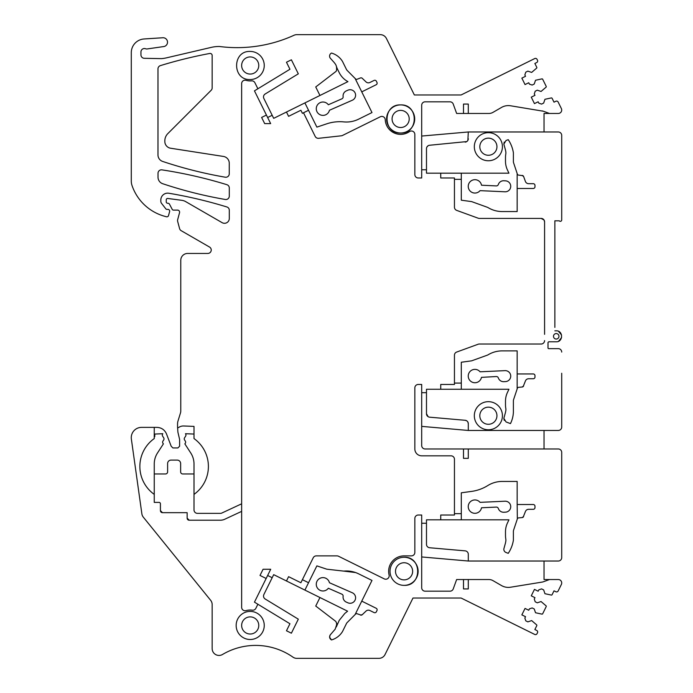 <?xml version="1.0" encoding="UTF-8"?>
<svg xmlns="http://www.w3.org/2000/svg" width="693" height="693" viewBox="0 0 693 693"><rect width="100%" height="100%" fill="white"/><g stroke="black" fill="none" stroke-linecap="round" stroke-linejoin="round"><path stroke-width="1.04" d="M257.675 88.886L254.452 90.852L266.424 115.064L261.616 117.438L264.674 123.605L270.66 123.614L267.637 117.515L272.176 115.272M272.176 577.728L267.637 575.485L270.66 569.386M263.071 569.265L260.014 575.441L266.155 578.482L270.712 569.265L263.071 569.265L260.014 575.441M361.235 615.167L357.077 613.738A1.377 1.377 0 0 0 355.544 614.119L347.124 622.609A3.43 3.43 0 0 0 346.483 623.501L342.515 631.531A19.083 19.083 0 0 1 331.505 639.942C329.591 638.703 329.14 637.066 330.137 635.013L335.169 629.192L336.581 624.973L336.573 623.016L335.767 621.396L315.739 606.046L319.949 597.531L273.692 574.653L263.86 594.542C263.141 596.361 263.574 597.842 265.15 598.995L298.319 619.17L291.389 633.194L286.469 630.769L289.943 623.743L257.883 604.235L255.873 608.298A3.43 3.43 0 0 1 252.33 610.178A15.419 15.419 0 0 0 245.998 610.611A3.43 3.43 0 0 1 241.64 607.319L241.64 511.373L224.801 519.222A10.62 10.62 0 0 1 220.313 520.218L189.206 520.218A2.053 2.053 0 0 1 187.145 518.156L189.206 520.218M461.304 173.181L461.304 179.348L454.452 179.348L454.452 177.98L440.739 177.98L454.452 177.98L454.452 207.172A3.43 3.43 0 0 0 456.704 210.386L478.187 218.208A3.43 3.43 0 0 0 479.357 218.416L541.146 218.416L544.005 219.95A3.43 3.43 0 0 0 541.146 218.416M544.577 334.338L544.577 221.838L544.005 219.95A3.43 3.43 0 0 1 544.577 221.838L544.577 223.9M266.424 115.064L267.637 117.515M440.739 389.258L440.739 384.459L454.452 384.459L454.452 355.197A3.326 3.326 0 0 1 456.635 352.07L478.187 344.222A3.43 3.43 0 0 1 479.357 344.023L541.146 344.023A3.43 3.43 0 0 0 544.577 340.592M561.711 373.258L561.711 427.035A3.43 3.43 0 0 1 558.281 430.457L468.295 430.457L468.295 423.7A3.43 3.43 0 0 0 465.168 420.287L429.617 417.177A3.43 3.43 0 0 1 426.49 413.764L426.49 389.258L508.939 389.258L507.415 392.515A20.634 20.634 0 0 0 505.492 401.204L505.492 404.825A20.573 20.573 0 0 0 505.821 408.48A6.973 6.973 0 0 1 505.769 410.906L505.448 412.534A3.43 3.43 0 0 1 505.31 413.037L503.846 418.338L506.037 421.933L510.464 423.605A28.422 28.422 0 0 0 513.392 412.11L513.392 400.779A3.43 3.43 0 0 1 513.565 399.696L517.35 388.349L513.565 399.696M421.69 392.68L426.49 392.68M463.504 448.969L468.295 448.969L468.295 458.359L463.504 458.359L463.504 448.969L425.121 448.969A3.43 3.43 0 0 1 421.69 445.538L421.69 384.459L418.269 384.459A3.43 3.43 0 0 0 414.838 387.881L414.838 448.969A6.852 6.852 0 0 0 421.69 455.821L451.022 455.821A3.43 3.43 0 0 1 454.452 459.242L454.452 513.652L461.304 513.652L461.304 492.81L471.647 491.389A41.086 41.086 0 0 0 487.733 485.585A27.417 27.417 0 0 1 502.226 481.436L517.16 481.436L517.16 504.521L533.264 504.521A1.715 1.715 0 0 1 534.979 506.228L534.979 507.605A1.715 1.715 0 0 1 533.264 509.312L528.629 509.312A3.43 3.43 0 0 0 525.407 511.573L523.198 517.117M461.304 513.652L461.304 519.819L440.739 519.819L440.739 515.02L454.452 515.02L454.452 513.652M468.295 448.969L558.281 448.969A3.43 3.43 0 0 1 561.711 452.39L561.711 557.596A3.43 3.43 0 0 1 558.281 561.027L468.295 561.027L468.295 554.27A3.43 3.43 0 0 0 465.168 550.857L429.617 547.747A3.43 3.43 0 0 1 426.49 544.326L426.49 519.819L508.939 519.819L507.415 523.076A20.634 20.634 0 0 0 505.492 531.774L505.492 535.394A20.573 20.573 0 0 0 505.769 538.79A8.013 8.013 0 0 1 505.734 541.666L505.448 543.104A3.43 3.43 0 0 1 505.31 543.598L503.846 548.908A3.43 3.43 0 0 0 506.037 552.494L508.246 553.335A32.762 32.762 0 0 0 513.392 540.185L513.392 531.34A3.43 3.43 0 0 1 513.565 530.258L517.35 518.91L513.565 530.258M421.69 523.25L426.49 523.25M286.469 580.977L288.591 576.671L300.883 582.744L313.219 557.796A3.43 3.43 0 0 1 316.294 555.881L336.98 555.881A3.43 3.43 0 0 1 338.505 556.236L384.243 578.863A3.43 3.43 0 0 0 389.094 574.973A15.419 15.419 0 0 1 404.071 555.881L411.417 555.881A3.43 3.43 0 0 0 414.838 552.46L414.838 518.451A3.43 3.43 0 0 1 418.269 515.02L421.69 515.02L421.69 587.759A3.43 3.43 0 0 0 425.121 591.181L450.008 591.181A3.43 3.43 0 0 0 453.231 588.929L456.644 579.53L463.504 579.53L456.644 579.53M257.883 604.235L254.452 602.148L266.155 578.482M254.452 90.852L257.883 88.765L254.903 82.753A3.43 3.43 0 0 0 251.542 80.856A15.419 15.419 0 0 1 245.998 80.327A3.43 3.43 0 0 0 241.64 83.628L241.64 607.319M257.883 88.765L289.943 69.257L286.469 62.231L291.389 59.806L298.319 73.83L265.15 94.005A3.43 3.43 0 0 0 263.86 98.458L273.692 118.347L347.938 81.635A20.634 20.634 0 0 1 339.215 72.618L337.604 69.369A20.573 20.573 0 0 1 336.304 66.043A6.861 6.861 0 0 1 336.581 68.027A6.904 6.904 0 0 0 335.169 63.808L334.156 62.474A3.43 3.43 0 0 0 333.809 62.093L330.137 57.987A3.43 3.43 0 0 1 331.505 53.058A19.083 19.083 0 0 1 342.515 61.469L346.483 69.499A3.439 3.439 0 0 0 347.124 70.391L355.648 78.993A1.403 1.403 0 0 0 357.077 79.262L360.455 77.945A1.715 1.715 0 0 1 362.257 78.3L366.017 81.895A3.43 3.43 0 0 0 369.906 82.484L374.064 80.431A1.715 1.715 0 0 1 376.36 81.202L376.966 82.432A1.715 1.715 0 0 1 376.186 84.728L361.755 91.866L355.119 78.465M286.469 112.023L288.591 116.329L300.883 110.256L302.399 113.323L303.499 112.777L315.194 136.417A3.43 3.43 0 0 0 318.641 138.305L341.363 135.793A3.43 3.43 0 0 0 342.507 135.456L380.301 116.77A3.43 3.43 0 0 1 385.239 119.681A15.419 15.419 0 0 0 409.459 131.609A3.43 3.43 0 0 1 414.838 134.425L414.838 174.549A3.43 3.43 0 0 0 418.269 177.98L421.69 177.98L421.69 105.241A3.43 3.43 0 0 1 425.121 101.819L450.008 101.819A3.43 3.43 0 0 1 453.231 104.071L456.644 113.47L463.504 113.47L463.504 104.071L468.295 104.071L468.295 113.47L488.86 113.47A8.221 8.221 0 0 0 492.974 112.37L501.515 107.432A13.704 13.704 0 0 1 510.568 105.778L543.355 111.227A6.852 6.852 0 0 0 542.117 110.906M426.49 169.75L421.69 169.75M466.779 141.58L429.617 145.253A3.43 3.43 0 0 0 426.49 148.674L426.49 173.181L508.939 173.181L507.415 169.924A20.634 20.634 0 0 1 505.492 161.226L505.492 157.606A20.573 20.573 0 0 1 505.769 154.21A8.013 8.013 0 0 0 505.734 151.334L505.448 149.896A3.43 3.43 0 0 0 505.31 149.402L503.846 144.092L506.037 140.506L508.246 139.665A32.762 32.762 0 0 1 513.392 152.815L513.392 161.66A3.43 3.43 0 0 0 513.565 162.742L517.35 174.09A1.377 1.377 0 0 0 518.555 175.104L522.92 175.667M440.739 177.98L440.739 173.181M454.452 383.082L461.304 383.082L461.304 389.258M461.304 383.082L461.304 362.24L471.647 360.828L487.733 355.015C492.177 352.278 497.002 350.901 502.226 350.875L517.16 350.875L517.16 373.951L533.264 373.951A1.715 1.715 0 0 1 534.979 375.667L534.979 377.035A1.715 1.715 0 0 1 533.264 378.75L528.629 378.75A3.43 3.43 0 0 0 525.407 381.003L523.198 386.547M522.92 386.763L522.167 387.015A1.715 1.715 0 0 0 523.631 385.888L522.167 387.015L518.555 387.326A1.377 1.377 0 0 0 517.35 388.349M561.711 352.07A3.43 3.43 0 0 0 558.281 348.64L548.691 348.64A0.684 0.684 0 0 1 548.007 347.955L548.007 342.472L548.691 341.788L556.228 341.788C563.296 342.125 563.296 330.483 556.228 330.821L554.859 330.821L556.228 330.821M554.859 220.816L559.277 220.816L554.859 220.816L554.859 327.399M559.277 220.816A1.369 1.369 0 0 0 561.711 219.95L561.711 135.404A3.43 3.43 0 0 0 558.281 131.973L468.295 131.973L467.87 140.384M465.168 142.143A3.43 3.43 0 0 0 468.295 138.73M523.198 175.883L523.631 176.542A1.715 1.715 0 0 0 522.167 175.424L523.631 176.542L525.407 181.427A3.43 3.43 0 0 0 528.629 183.688L533.264 183.688A1.715 1.715 0 0 1 534.979 185.395L534.979 186.772A1.715 1.715 0 0 1 533.264 188.479L517.16 188.479L517.16 211.564L502.226 211.564C497.002 211.53 492.177 210.152 487.733 207.415C492.177 210.152 497.002 211.53 502.226 211.564M461.304 179.348L461.304 200.19L471.647 201.611L487.733 207.415M556.228 333.567A2.737 2.737 0 0 0 553.49 336.304A2.737 2.737 0 0 0 556.228 339.05A2.737 2.737 0 0 0 558.965 336.304A2.737 2.737 0 0 0 556.228 333.567A2.737 2.737 0 0 1 558.965 336.304A2.737 2.737 0 0 1 556.228 339.05M426.49 413.764L428.179 416.718M468.295 430.457L421.69 426.377L468.295 430.457M465.168 420.287L466.779 420.859M467.87 422.054L468.295 423.7M544.031 430.457L544.031 448.969M522.92 517.333L522.193 517.576A1.715 1.715 0 0 0 523.631 516.458L522.167 517.576L518.555 517.896A1.377 1.377 0 0 0 517.35 518.91L517.16 504.521M154.253 436.625L154.782 436.625L154.782 434.052L162.803 433.723A2.053 2.053 0 0 0 162.63 436.157L163.721 437.881A1.888 1.888 0 0 1 163.713 439.916L162.95 441.094A2.062 2.062 0 0 0 163.418 443.841L157.502 452.971A20.218 20.218 0 0 0 154.253 463.964L154.253 494.386A34.269 34.269 0 0 1 154.253 438.556L154.253 427.373L141.545 427.373A10.282 10.282 0 0 0 131.367 439.085L141.866 513.816A6.852 6.852 0 0 0 143.33 517.177L210.637 600.294A6.852 6.852 0 0 1 212.162 604.608L212.162 648.587A6.852 6.852 0 0 0 222.505 654.487A65.107 65.107 0 0 1 292.94 657.137A6.852 6.852 0 0 0 297.358 658.35L378.898 658.35A6.852 6.852 0 0 0 385.039 654.538L412.985 598.033L461.105 598.033L534.736 634.441A1.715 1.715 0 0 0 537.032 633.671L537.491 632.744A1.715 1.715 0 0 0 536.711 630.448L534.866 629.539L536.78 625.666A0.684 0.684 0 0 0 536.642 624.869L531.652 620.582L527.858 621.864L525.788 620.841L524.852 618.087L525.537 616.701L521.855 614.882L525.043 608.428L528.733 610.256L529.409 608.87L532.163 607.943L534.242 608.965L535.524 612.751L541.961 614.119A0.684 0.684 0 0 0 542.68 613.747L546.197 606.618A0.684 0.684 0 0 0 546.067 605.829L541.068 601.541L537.283 602.823L535.204 601.793L534.277 599.038L534.961 597.661L531.271 595.833L534.459 589.388L538.149 591.207L538.833 589.83L541.588 588.894L543.659 589.916L544.941 593.71L551.377 595.079A0.684 0.684 0 0 0 552.096 594.698L554.01 590.834L555.855 591.744A1.715 1.715 0 0 0 558.151 590.964L561.356 584.485A3.43 3.43 0 0 0 558.281 579.53L544.031 579.53L544.031 561.027L468.295 561.027L421.69 556.947M302.399 579.677L308.541 582.718L316.874 565.878L326.775 569.187L343.771 571.11C348.96 570.634 353.906 571.534 358.593 573.821L371.985 580.439L361.755 601.134L376.186 608.272A1.715 1.715 0 0 1 376.966 610.568L376.36 611.798A1.715 1.715 0 0 1 374.064 612.569L369.906 610.516A3.43 3.43 0 0 0 366.017 611.105L362.257 614.7A1.715 1.715 0 0 1 360.455 615.055L362.257 614.7M154.253 494.386L154.253 502.39L159.043 502.39A1.369 1.369 0 0 1 160.421 503.768L160.421 510.62A2.053 2.053 0 0 0 162.474 512.673L187.145 512.673L187.145 518.156M549.514 579.53L543.355 581.774A6.852 6.852 0 0 1 542.117 582.094L510.568 587.222A13.704 13.704 0 0 1 501.515 585.568L492.974 580.63A8.221 8.221 0 0 0 488.86 579.53L468.295 579.53L468.295 588.929L463.504 588.929L463.504 579.53L468.295 579.53M418.122 571.257A14.051 14.051 0 0 0 404.071 557.259C422.193 556.392 422.193 586.217 404.071 585.36A14.051 14.051 0 0 0 418.122 571.361M308.541 582.718L304.903 590.09M319.949 597.531L347.6 611.2L344.793 613.452L339.215 620.382L336.304 626.957L337.604 623.631M331.505 639.942L329.617 637.265M329.608 637.136L330.137 635.013M343.771 571.11L355.63 572.565M303.499 112.777L308.541 110.282L316.874 127.122L326.775 123.813A41.086 41.086 0 0 1 343.771 121.89A27.417 27.417 0 0 0 358.593 119.179L371.985 112.561L361.755 91.866M543.355 111.227L549.514 113.47L558.281 113.47A3.43 3.43 0 0 0 561.356 108.524L558.142 102.036A1.715 1.715 0 0 0 555.855 101.256L554.01 102.166L552.087 98.293A0.684 0.684 0 0 0 551.377 97.921L544.941 99.29L543.659 103.084L541.588 104.106L538.833 103.17L538.149 101.793L534.459 103.612L531.271 97.167L534.961 95.339L534.277 93.962L535.204 91.207L537.283 90.177L541.068 91.459L546.067 87.171A0.684 0.684 0 0 0 546.205 86.382L542.671 79.245A0.684 0.684 0 0 0 541.961 78.881L535.524 80.249L534.242 84.035L532.163 85.057L529.409 84.13L528.733 82.744L525.043 84.572L521.855 78.118L525.537 76.299L524.852 74.913L525.788 72.159L527.858 71.136L531.652 72.418L536.642 68.131A0.684 0.684 0 0 0 536.789 67.342L534.866 63.461L536.711 62.552A1.715 1.715 0 0 0 537.491 60.256L537.032 59.329A1.715 1.715 0 0 0 534.736 58.558L461.105 94.967L414.353 94.967L386.417 38.461A6.852 6.852 0 0 0 380.266 34.65L296.855 34.65A6.852 6.852 0 0 0 294.014 35.265A137.075 137.075 0 0 1 219.854 46.544A6.852 6.852 0 0 0 219.023 46.492A34.269 34.269 0 0 0 211.218 47.393L166.476 57.848A34.269 34.269 0 0 1 161.703 58.61A3.43 3.43 0 0 1 161.339 58.628L144.309 58.299A3.43 3.43 0 0 1 140.948 54.868L140.948 51.958A3.43 3.43 0 0 1 145.573 48.753A3.43 3.43 0 0 0 147.245 48.934L164.198 46.492A4.453 4.453 0 0 0 163.037 37.734L144.031 38.973A13.704 13.704 0 0 0 131.289 52.651L131.289 181.072A13.704 13.704 0 0 0 132.017 185.49A47.973 47.973 0 0 0 163.418 215.921A68.538 68.538 0 0 0 166.459 216.77A1.715 1.715 0 0 0 168.538 215.558L169.612 211.556A1.715 1.715 0 0 0 167.957 209.399L166.926 209.399A1.369 1.369 0 0 1 165.852 208.879L161.556 203.378A3.43 3.43 0 0 1 160.828 201.265L160.828 200A6.852 6.852 0 0 1 168.815 193.243A452.893 452.893 0 0 1 226.88 206.964A3.43 3.43 0 0 1 229.296 210.239L229.296 218.494A4.799 4.799 0 0 1 222.106 222.652L185.681 201.62A10.282 10.282 0 0 0 181.887 200.329L167.793 198.467A1.369 1.369 0 0 0 166.242 199.827L166.242 201.88A1.369 1.369 0 0 0 167.611 203.257L167.957 203.257A1.715 1.715 0 0 1 169.473 204.166L172.228 209.381A1.369 1.369 0 0 0 173.441 210.109L177.555 210.109A2.053 2.053 0 0 1 179.539 212.699L177.668 219.672A3.43 3.43 0 0 0 177.668 221.448L179.582 228.595A3.43 3.43 0 0 0 181.185 230.682L209.537 247.054A3.43 3.43 0 0 1 207.831 253.447L187.63 253.447A6.852 6.852 0 0 0 180.778 260.299L180.778 410.949A6.852 6.852 0 0 1 180.475 412.959L177.988 421.023A9.919 9.919 0 0 0 177.555 423.943L177.555 426.949A0.684 0.684 0 0 0 178.638 427.503A8.221 8.221 0 0 1 183.42 425.978L194.005 426.403L194.005 438.556A34.269 34.269 0 0 1 194.005 494.386L194.005 509.935A3.43 3.43 0 0 0 197.427 513.357L220.617 513.357A2.4 2.4 0 0 0 221.63 513.132L241.64 503.811M319.949 95.469L315.739 86.954L335.767 71.604A2.088 2.088 0 0 0 336.573 69.984L336.581 68.027M164.83 140.878L164.83 141.459A6.852 6.852 0 0 0 170.634 148.233L223.458 156.445A6.852 6.852 0 0 1 229.253 163.219L229.253 173.822A3.43 3.43 0 0 1 225.242 177.2A426.065 426.065 0 0 1 162.656 161.434A6.852 6.852 0 0 1 157.978 154.937L157.978 68.902A3.43 3.43 0 0 1 160.395 65.618A452.356 452.356 0 0 1 209.728 53.474A2.053 2.053 0 0 1 212.162 55.492L212.162 87.864A3.43 3.43 0 0 1 211.157 90.289L167.845 133.602A10.282 10.282 0 0 0 164.83 140.878M158.021 173.259L158.021 177.209A6.852 6.852 0 0 0 162.699 183.714A426.065 426.065 0 0 0 225.286 199.48A3.43 3.43 0 0 0 229.296 196.102L229.296 187.968A3.43 3.43 0 0 0 226.88 184.684A452.893 452.893 0 0 0 161.963 169.872A3.43 3.43 0 0 0 158.021 173.259M414.7 118.901A14.051 14.051 0 0 0 400.649 104.903A14.051 14.051 0 0 0 386.599 118.893M386.599 119.014A14.051 14.051 0 0 0 400.649 133.004A14.051 14.051 0 0 0 414.7 119.005M194.005 473.951L182.692 473.951A2.053 2.053 0 0 1 180.639 471.898L180.639 463.53A3.43 3.43 0 0 0 177.209 460.1L171.041 460.1A3.43 3.43 0 0 0 167.611 463.53L167.611 471.898A2.053 2.053 0 0 1 165.558 473.951L154.253 473.951L154.253 502.39M160.421 510.62L162.474 512.673M263.964 95.227A3.43 3.43 0 0 1 265.15 94.005M335.767 71.604L315.739 86.954M308.541 110.282L304.903 102.91L308.541 110.282M347.124 70.391A3.43 3.43 0 0 1 346.483 69.499L347.124 70.391L346.483 69.499M549.514 113.47L544.031 113.47L544.031 131.973L468.295 131.973L421.69 136.053M508.229 105.596L509.849 105.674M428.014 145.825L426.914 147.02M487.733 355.015C492.177 352.278 497.002 350.901 502.226 350.875M517.16 388.912L517.16 373.951M526.992 379.166L526.394 379.573M506.566 422.132L510.464 423.605M503.846 418.338L504.261 420.4M561.711 215.064L561.711 219.95M503.846 144.092L504.261 142.039M526.359 182.822L526.949 183.247M517.16 188.479L517.16 173.527M488.374 160.759A14.051 14.051 0 0 1 474.324 146.708A14.051 14.051 0 0 1 488.374 132.658A14.051 14.051 0 0 1 502.425 146.708A14.051 14.051 0 0 1 488.374 160.759M488.374 401.671A14.051 14.051 0 0 0 474.324 415.722A14.051 14.051 0 0 0 488.374 429.773A14.051 14.051 0 0 0 502.425 415.722A14.051 14.051 0 0 0 488.374 401.671M526.992 509.736L526.394 510.143M355.119 614.535L361.755 601.134M368.252 610.161L367.541 610.264M154.253 427.373L156.913 427.373C161.356 427.581 164.527 429.695 166.415 433.723L171.18 446.223L172.895 447.938L177.893 447.938L179.608 446.223L179.608 439.431L177.893 432.12L177.555 426.949M250.208 611.399A14.051 14.051 0 0 1 264.25 625.45A14.051 14.051 0 0 1 250.208 639.5A14.051 14.051 0 0 1 236.157 625.45A14.051 14.051 0 0 1 250.208 611.399M404.071 585.36A14.051 14.051 0 0 1 390.02 571.309A14.051 14.051 0 0 1 404.071 557.259M344.793 613.452L339.215 620.382M343.113 596.352A5.483 5.483 0 0 0 346.344 602.122L347.912 602.815A5.483 5.483 0 0 0 355.137 599.991A5.483 5.483 0 0 0 352.313 592.766L329.452 582.744A6.679 6.679 0 0 0 319.932 578.334A6.679 6.679 0 0 0 317.862 588.617A6.679 6.679 0 0 0 328.343 588.244L341.9 594.187A2.053 2.053 0 0 1 343.113 596.352M463.504 113.47L468.295 113.47M194.005 426.403L183.584 425.978M185.3 441.094L184.537 439.916L185.3 441.094A2.062 2.062 0 0 1 184.832 443.841L190.748 452.971A20.218 20.218 0 0 1 194.005 463.964L194.005 494.386M400.649 133.004C382.519 133.862 382.519 104.037 400.649 104.903C418.771 104.037 418.771 133.862 400.649 133.004M250.208 51.438A14.051 14.051 0 0 1 264.25 65.488A14.051 14.051 0 0 1 250.208 79.539C232.077 80.405 232.077 50.58 250.208 51.438M352.313 100.234A5.483 5.483 0 0 0 355.137 93.009A5.483 5.483 0 0 0 347.912 90.185L346.344 90.878A5.483 5.483 0 0 0 343.113 96.648A2.053 2.053 0 0 1 341.9 98.813L328.343 104.756A6.679 6.679 0 0 0 317.862 104.383A6.679 6.679 0 0 0 319.932 114.666A6.679 6.679 0 0 0 329.452 110.256L352.313 100.234M548.691 341.788L548.007 342.472L548.691 341.788L556.228 341.788M561.547 337.638L558.567 341.259M558.497 331.315L561.538 334.953M517.35 174.09L513.565 162.742M484.268 139.189A8.567 8.567 0 0 1 495.893 142.602A8.567 8.567 0 0 1 492.48 154.227A8.567 8.567 0 0 1 480.855 150.814A8.567 8.567 0 0 1 495.001 141.285A8.567 8.567 0 0 1 494.941 152.217M488.374 424.289A8.567 8.567 0 0 1 479.807 415.722A8.567 8.567 0 0 1 488.374 407.155A8.567 8.567 0 0 1 496.942 415.722A8.567 8.567 0 0 1 488.374 424.289M357.077 613.738L356.548 613.651M362.24 614.717L361.581 615.098M162.63 436.157L163.721 437.881M246.093 617.931A8.567 8.567 0 0 1 257.718 621.344A8.567 8.567 0 0 1 254.314 632.969A8.567 8.567 0 0 1 242.689 629.556A8.567 8.567 0 0 1 246.093 617.931M399.965 563.79A8.567 8.567 0 0 1 411.59 567.195A8.567 8.567 0 0 1 408.177 578.828A8.567 8.567 0 0 1 396.552 575.415A8.567 8.567 0 0 1 399.965 563.79M184.537 439.916A1.888 1.888 0 0 1 184.529 437.881L185.62 436.157A2.053 2.053 0 0 0 185.455 433.723L194.005 434.052M396.535 111.434A8.567 8.567 0 0 1 408.16 114.847A8.567 8.567 0 0 1 404.755 126.472A8.567 8.567 0 0 1 393.13 123.059A8.567 8.567 0 0 1 396.535 111.434M246.093 57.969A8.567 8.567 0 0 1 257.718 61.382A8.567 8.567 0 0 1 254.314 73.008A8.567 8.567 0 0 1 242.689 69.603A8.567 8.567 0 0 1 246.093 57.969A8.567 8.567 0 0 1 257.718 61.382A8.567 8.567 0 0 1 254.314 73.008M503.785 381.67L505.5 381.592A5.483 5.483 0 0 0 510.724 375.866A5.483 5.483 0 0 0 504.998 370.642L480.058 371.794A6.679 6.679 0 0 0 469.603 372.011A6.679 6.679 0 0 0 472.176 382.155A6.679 6.679 0 0 0 481.47 377.364L496.292 376.533A2.053 2.053 0 0 1 498.336 377.936A5.483 5.483 0 0 0 503.785 381.67M504.998 191.796A5.483 5.483 0 0 0 510.724 186.573A5.483 5.483 0 0 0 505.5 180.838L503.785 180.76A5.483 5.483 0 0 0 498.336 184.503A2.053 2.053 0 0 1 496.292 185.906L481.505 185.222A6.679 6.679 0 0 0 472.271 180.241A6.679 6.679 0 0 0 469.568 190.376A6.679 6.679 0 0 0 480.058 190.644L504.998 191.796M480.058 502.356A6.679 6.679 0 0 0 469.568 502.624A6.679 6.679 0 0 0 472.271 512.759A6.679 6.679 0 0 0 481.505 507.778L496.292 507.094A2.053 2.053 0 0 1 498.336 508.497A5.483 5.483 0 0 0 503.785 512.24L505.5 512.162A5.483 5.483 0 0 0 510.724 506.427A5.483 5.483 0 0 0 504.998 501.204L480.058 502.356"/></g></svg>
